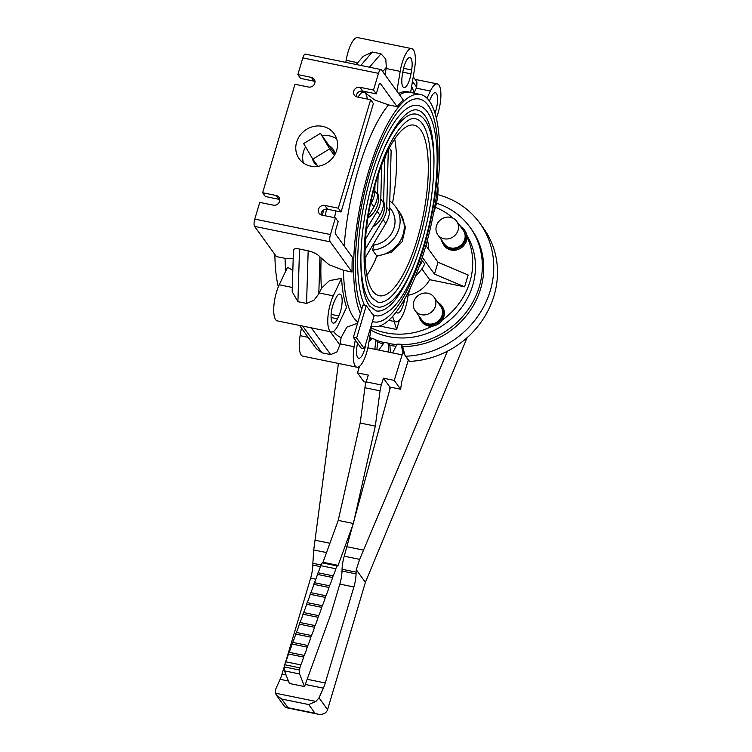 <?xml version="1.0" encoding="UTF-8"?>
<svg xmlns="http://www.w3.org/2000/svg" width="752" height="752" viewBox="0 0 752 752"><rect width="100%" height="100%" fill="white"/><g stroke="black" fill="none" stroke-linecap="round" stroke-linejoin="round"><path stroke-width="1.13" d="M357.595 323.21L346.869 327.129L341.154 337.535A135.783 42.14 -78.5 0 1 333.409 331.463M336.699 138.96A21.488 19.646 -35.9 0 0 329.461 135.868A21.488 19.646 -35.9 0 0 322.194 135.67M322.57 126.345A21.488 19.646 144.1 0 1 334.048 133.621A21.488 19.646 144.1 0 1 333.418 156.877A21.488 19.646 144.1 0 1 310.708 166.117A21.488 19.646 144.1 0 1 299.23 158.832A21.488 19.646 144.1 0 1 299.86 135.586A21.488 19.646 144.1 0 1 322.57 126.345M411.645 86.339A135.783 42.14 -78.5 0 1 414.098 92.853L413.967 93.154M371.131 325.889A118.374 36.735 101.5 0 0 372.964 326.424A118.374 36.735 101.5 0 0 429.035 233.769A118.374 36.735 101.5 0 0 429.307 100.918A118.374 36.735 101.5 0 0 420.359 94.461A118.374 36.735 101.5 0 0 366.318 179.343A118.374 36.735 101.5 0 0 360.452 313.603L353.374 337.357L356.617 338.024L366.271 305.641L363.028 304.974L361.75 309.269A113.74 35.297 -78.5 0 1 367.596 180.254A113.74 35.297 -78.5 0 1 419.428 99.01A113.721 35.297 101.5 0 0 367.596 180.264A113.721 35.297 101.5 0 0 361.75 309.26L360.452 313.603M372.456 321.471A113.721 35.297 101.5 0 0 373.894 321.865A113.721 35.297 101.5 0 0 427.756 232.847A113.721 35.297 101.5 0 0 428.029 105.224A113.721 35.297 101.5 0 0 419.428 99.02A113.74 35.297 -78.5 0 1 428.029 105.205A113.74 35.297 -78.5 0 1 427.766 232.857A113.74 35.297 -78.5 0 1 373.894 321.875A113.74 35.297 -78.5 0 1 372.447 321.48M371.253 327.938A69.635 63.666 -35.9 0 0 385.879 332.816A69.635 63.666 -35.9 0 0 432.287 326.152A12.765 11.675 144.1 0 1 421.646 321.649L420.913 320.634A12.765 11.675 -35.9 0 0 437.166 323.21A12.765 11.675 -35.9 0 0 441.593 305.66A12.765 11.675 -35.9 0 0 437.796 302.398M466.86 235.301A69.635 63.666 144.1 0 1 460.685 308.743A69.635 63.666 144.1 0 1 388.634 336.623A69.635 63.666 144.1 0 1 370.886 330.137M369.683 337.338A76.695 70.115 -35.9 0 0 372.259 338.55M376.132 340.13A76.695 70.115 -35.9 0 0 384.197 342.592M383.247 343.899A76.695 70.115 144.1 0 1 377.513 342.038M371.394 339.406A76.695 70.115 144.1 0 1 369.495 338.447M437.852 234.85L444.488 244.015A11.609 10.613 -35.9 0 0 459.688 246.092A11.609 10.613 -35.9 0 0 463.796 231.184A11.609 10.613 -35.9 0 0 463.288 230.403L456.652 221.238A11.609 10.613 -35.9 0 0 441.443 219.161A11.609 10.613 -35.9 0 0 437.344 234.079A11.609 10.613 -35.9 0 0 437.852 234.85A11.609 10.613 -35.9 0 0 453.061 236.927A11.609 10.613 -35.9 0 0 457.16 222.019A11.609 10.613 -35.9 0 0 456.652 221.238M464.228 229.727L464.962 230.742A12.765 11.675 144.1 0 1 465.516 231.597A12.765 11.675 144.1 0 1 467.02 236.918A12.765 11.675 144.1 0 1 458.335 249.382A12.765 11.675 144.1 0 1 444.282 245.716L443.548 244.701A12.765 11.675 -35.9 0 0 460.271 246.985A12.765 11.675 -35.9 0 0 464.783 230.573A12.765 11.675 -35.9 0 0 464.228 229.727A12.765 11.675 -35.9 0 0 460.431 226.465M441.631 240.076A12.765 11.675 -35.9 0 0 442.984 243.845A12.765 11.675 -35.9 0 0 443.548 244.701M415.217 310.783L421.853 319.948A11.609 10.613 -35.9 0 0 436.63 322.298A11.609 10.613 -35.9 0 0 440.653 306.337L434.017 297.172A11.609 10.613 -35.9 0 0 419.231 294.822A11.609 10.613 -35.9 0 0 415.217 310.783A11.609 10.613 -35.9 0 0 429.994 313.133A11.609 10.613 -35.9 0 0 434.017 297.172M441.593 305.66L442.326 306.675A12.765 11.675 144.1 0 1 442.223 320.098A12.765 11.675 144.1 0 1 437.908 324.234A12.765 11.675 144.1 0 1 432.287 326.152M420.669 129.908A87.044 27.016 -78.5 0 1 420.462 227.593A87.044 27.016 -78.5 0 1 379.234 295.724A87.044 27.016 -78.5 0 1 372.654 290.977A87.044 27.016 -78.5 0 1 372.86 193.292A87.044 27.016 -78.5 0 1 414.089 125.161A87.044 27.016 -78.5 0 1 420.669 129.908M400.083 212.995L405.469 227.33L402.217 241.665L391.369 252.221L376.517 256.31M381.189 155.598A98.258 30.494 -78.5 0 1 416.326 114.172C419.748 114.943 422.633 116.983 425.002 120.311C428.499 125.246 430.962 132.399 432.4 141.771C433.641 149.817 434.111 159.048 433.829 169.454C432.55 201.357 426.262 232.274 414.963 262.232C407.857 280.327 400.214 293.224 392.036 300.932C385.203 306.261 380.183 308.188 376.987 306.713A98.258 30.494 -78.5 0 1 369.552 301.364A98.258 30.494 -78.5 0 1 360.913 254.825M418.902 241.166A93.624 29.055 101.5 0 0 422.483 123.826A93.624 29.055 101.5 0 0 415.405 118.722C411.438 117.18 401.803 121.514 390.053 143.876C381.734 160.223 375.088 180.019 370.106 203.266C361.223 244.005 362.455 285.619 372.08 297.848L377.918 302.172A93.624 29.055 101.5 0 0 418.902 241.166M364.56 305.293A107.16 33.257 -78.5 0 1 368.771 183.873A107.16 33.257 -78.5 0 1 418.112 105.449C421.778 106.276 424.899 108.485 427.456 112.076C431.244 117.434 433.932 125.217 435.502 135.435C436.856 144.215 437.373 154.292 437.062 165.647C435.671 200.483 428.8 234.248 416.458 266.951C408.693 286.709 400.365 300.772 391.463 309.157C384.046 314.938 378.623 317.034 375.21 315.436A107.16 33.257 -78.5 0 1 372.766 314.609M433.876 167.132A102.516 31.819 101.5 0 0 424.936 115.592A102.516 31.819 101.5 0 0 417.181 109.999C414.361 109.313 410.94 110.488 406.907 113.524C401.154 118.026 395.27 126.054 389.245 137.597C380.145 155.485 372.879 177.134 367.437 202.561C357.726 247.117 359.033 292.584 369.617 306.083L376.141 310.886A102.516 31.819 101.5 0 0 413.91 264.883M367.841 347.847L374.957 349.304A2.218 2.021 144.1 0 1 374.928 348.561L375.549 349.426M388.765 352.124A2.218 2.021 144.1 0 1 388.728 351.767L388.117 343.091L384.385 342.329L378.98 349.774A2.218 2.021 144.1 0 1 378.735 350.075L402.132 354.859L402.969 352.049L400.929 344.228L402.715 346.691L404.867 354.991A2.218 2.021 -35.9 0 0 405.807 356.241A87.044 79.58 -35.9 0 0 482.878 308.235A87.044 79.58 -35.9 0 0 479.729 223.053A87.044 79.58 -35.9 0 0 437.805 194.636M402.969 352.049L404.745 354.512M339.829 584.088L330.795 614.375L304.522 686.567L299.578 673.942A4.644 1.438 -78.5 0 1 299.54 670.032L299.935 667.851A4.644 1.438 -78.5 0 1 300.819 664.881A23.209 7.2 101.5 0 0 303.611 657.079A4.644 1.438 -78.5 0 1 304.222 655.415A23.209 7.2 101.5 0 0 307.23 647.134A4.644 1.438 -78.5 0 1 307.841 645.479A23.209 7.2 101.5 0 0 310.858 637.188A4.644 1.438 -78.5 0 1 311.46 635.534A23.209 7.2 101.5 0 0 314.477 627.243A4.644 1.438 -78.5 0 1 315.079 625.589A23.209 7.2 101.5 0 0 318.096 617.298A4.644 1.438 -78.5 0 1 318.698 615.644A23.209 7.2 101.5 0 0 321.715 607.353A4.644 1.438 -78.5 0 1 322.317 605.698A23.209 7.2 101.5 0 0 325.334 597.408A4.644 1.438 -78.5 0 1 325.936 595.744A23.209 7.2 101.5 0 0 328.953 587.453A4.644 1.438 -78.5 0 1 329.564 585.799A23.209 7.2 101.5 0 0 332.581 577.508A4.644 1.438 -78.5 0 1 333.183 575.853A23.209 7.2 101.5 0 0 335.843 568.756A4.644 1.438 -78.5 0 1 337.338 565.955L338.127 565.363L353.365 523.495L375.314 426.121L380.051 390.833A11.609 3.6 -78.5 0 1 381.339 384.968L383.426 378.19L394.236 380.399L400.647 389.254L389.837 387.045L389.226 391.651L344.247 556.198A17.409 5.405 101.5 0 0 342.066 569.264L342.01 571.031A17.409 5.405 -78.5 0 1 339.829 584.088L353.882 586.964A17.409 5.405 101.5 0 0 356.063 573.898L356.119 572.131A17.409 5.405 -78.5 0 1 356.26 569.725L359.644 559.347L447.44 351.193M389.837 387.045L383.426 378.19M408.345 360.058L401.624 381.96L400.647 389.254M374.928 348.561L375.887 339.791L372.409 338.4L368.931 341.85M375.887 339.791L377.673 342.254L376.855 349.689M366.102 382.195L363.893 381.743L357.482 372.889L359.512 366.337M388.117 343.091L389.903 345.553L390.382 352.453M374.957 349.304L378.735 350.075M400.929 344.228L397.065 344.115L392.995 352.256A2.218 2.021 144.1 0 1 392.553 352.895M357.482 372.889L368.292 375.098L366.205 381.875A11.609 3.6 101.5 0 0 364.917 387.741L360.18 423.028L338.231 520.403L322.993 562.27L322.204 562.863A4.644 1.438 101.5 0 0 320.719 565.664A23.209 7.2 -78.5 0 1 318.049 572.761A4.644 1.438 101.5 0 0 317.447 574.415A23.209 7.2 -78.5 0 1 314.43 582.706A4.644 1.438 101.5 0 0 313.819 584.36A23.209 7.2 -78.5 0 1 310.802 592.651A4.644 1.438 101.5 0 0 310.2 594.315A23.209 7.2 -78.5 0 1 307.183 602.606A4.644 1.438 101.5 0 0 306.581 604.26A23.209 7.2 -78.5 0 1 303.564 612.551A4.644 1.438 101.5 0 0 302.962 614.205A23.209 7.2 -78.5 0 1 299.945 622.496A4.644 1.438 101.5 0 0 299.343 624.151A23.209 7.2 -78.5 0 1 296.326 632.441A4.644 1.438 101.5 0 0 295.724 634.096A23.209 7.2 -78.5 0 1 292.707 642.387A4.644 1.438 101.5 0 0 292.105 644.041A23.209 7.2 -78.5 0 1 289.088 652.322A4.644 1.438 101.5 0 0 288.477 653.986A23.209 7.2 -78.5 0 1 285.685 661.788A4.644 1.438 101.5 0 0 284.801 664.759L284.416 666.939A4.644 1.438 101.5 0 0 284.444 670.85L289.388 683.474L304.522 686.567M322.993 562.27L338.127 565.363M338.231 520.403L353.365 523.495M360.18 423.028L375.314 426.121M394.236 380.399L402.132 354.859M338.419 363.432L313.725 549.966L313.02 560.889A17.409 5.405 101.5 0 0 312.879 563.295L312.823 565.062A17.409 5.405 -78.5 0 1 310.642 578.128L285.732 661.685M284.782 664.862L282.019 674.14A17.409 5.405 -78.5 0 1 280.129 679.31L275.768 689.011L275.373 693.156L276.398 695.177L281.699 699.04L287.978 707.707L286.418 707.726L284.66 706.598L276.398 695.177M275.373 693.156L315.906 701.437L318.998 697.837L323.36 688.146A17.409 5.405 101.5 0 0 325.259 682.976L353.882 586.964M467.124 337.657L365.387 582.33L327.581 709.691C326.133 713.432 322.899 714.926 317.889 714.156L315.003 713.234L308.724 704.558L316 701.381M315.21 540.256L329.912 543.264M390.438 387.167L389.226 391.651M365.387 582.33L356.26 569.725M347.057 546.76L363.78 550.182M401.23 344.642A76.695 70.115 -35.9 0 0 471.833 303.864A76.695 70.115 -35.9 0 0 469.962 227.217L471.344 229.125A76.695 70.115 144.1 0 1 473.215 305.763A76.695 70.115 144.1 0 1 402.611 346.54M396.013 346.23A76.695 70.115 144.1 0 1 389.771 345.384M366.271 305.641L373.988 316.301L364.335 348.684L361.092 348.026L353.374 337.357M364.335 348.684L356.617 338.024M418.996 316.009A12.765 11.675 -35.9 0 0 420.913 320.634M405.807 356.241L409.53 361.383A2.218 2.021 144.1 0 1 408.909 360.838L405.187 355.696M479.729 223.053L483.451 228.194A87.044 79.58 144.1 0 1 486.6 313.377A87.044 79.58 144.1 0 1 409.53 361.383M388.399 343.476A76.695 70.115 -35.9 0 0 396.877 344.491M469.962 227.217A76.695 70.115 -35.9 0 0 436.47 203.19M442.223 320.098A69.635 63.666 -35.9 0 0 467.02 236.918M460.863 226.7A69.635 63.666 -35.9 0 0 458.344 223.579M453.033 218.193A69.635 63.666 -35.9 0 0 435.436 207.308M425.886 245.509L438.012 262.241L468.129 274.997L464.604 286.813L429.683 279.678A29.018 26.527 144.1 0 1 408.12 295.282M399.434 320.117L396.642 329.489L394.17 321.471M379.459 325.973L396.642 329.489M334.809 154.696A11.609 10.613 -35.9 0 0 332.939 148.943A11.609 10.613 -35.9 0 0 329.122 145.803L334.734 153.549M312.418 158.503A11.609 10.613 -35.9 0 0 314.129 162.554A11.609 10.613 -35.9 0 0 317.306 165.365M320.484 133.32L303.648 143.576L312.794 159.142L329.63 148.887L320.484 133.32L329.122 145.803M329.63 148.887L334.377 155.438M312.794 159.142L317.983 166.305M305.594 146.884A21.488 19.646 -35.9 0 0 303.479 163.015M365.914 343.41L365.726 344.529A13.348 4.145 -78.5 0 1 358.713 358.281A13.348 4.145 -78.5 0 1 357.05 345.882L357.52 343.081M404.708 298.826A13.348 4.145 -78.5 0 1 397.62 313.029A13.348 4.145 -78.5 0 1 396.313 311.817M429.383 101.012A13.348 4.145 -78.5 0 1 429.862 99.922L431.234 97.046A13.348 4.145 -78.5 0 1 435.427 92.74A13.348 4.145 -78.5 0 1 434.966 112.979M402.95 71.327A13.348 4.145 -78.5 0 1 409.962 57.566A13.348 4.145 -78.5 0 1 411.626 69.964L410.977 73.837A13.348 4.145 -78.5 0 1 403.965 87.589A13.348 4.145 -78.5 0 1 402.301 75.191L402.95 71.327M358.084 97.168A22.052 6.843 -78.5 0 1 363.893 92.214A22.052 6.843 -78.5 0 1 367.098 97.741L367.324 99.057M325.353 215.796A13.348 4.145 -78.5 0 1 326.706 209.141M336.003 210.964L335.063 214.95A13.348 4.145 -78.5 0 1 334.349 217.629M322.523 215.213A22.052 6.843 -78.5 0 1 323.52 210.052M334.64 217.695A123.018 38.183 -78.5 0 1 335.063 214.95M337.441 318.81A13.348 4.145 -78.5 0 1 333.249 323.116A13.348 4.145 -78.5 0 1 331.106 314.985A13.348 4.145 -78.5 0 1 334.405 301.261L335.768 298.384A13.348 4.145 -78.5 0 1 339.96 294.079A13.348 4.145 -78.5 0 1 342.104 302.219A13.348 4.145 -78.5 0 1 338.804 315.934L337.441 318.81L331.087 317.513M410.338 287.837L407.979 295.752A22.052 6.843 -78.5 0 1 395.928 321.828A22.052 6.843 -78.5 0 1 392.713 316.301L392.704 316.225M427.437 239.935A36.923 33.765 144.1 0 1 428.471 249.072M426.262 246.026A36.923 33.765 -35.9 0 0 426.262 244.203M437.767 185.753A22.052 6.843 -78.5 0 1 433.707 212.468M419.099 266.584A36.923 33.765 -35.9 0 0 422.521 260.935L424.72 263.98A36.923 33.765 144.1 0 1 415.489 276.031M421.176 260.662L422.521 260.935M421.853 268.868L429.683 279.678M422.304 257.24L434.487 274.066L464.604 286.813M438.012 262.241L434.487 274.066M335.43 217.854L338.184 221.661L335.599 230.319A2.905 0.902 -78.5 0 0 335.495 233.957L352.274 257.137A118.374 36.735 101.5 0 0 352.086 272.036L330.222 241.834A5.8 1.805 -78.5 0 1 330.448 234.558L335.43 217.854L321.912 215.091A5.226 4.775 144.1 0 1 319.28 207.674A5.226 4.775 144.1 0 1 324.798 205.428L338.306 208.191L341.06 211.998L373.396 103.541L370.642 99.734L357.125 96.97A5.226 4.775 144.1 0 1 354.493 89.554A5.226 4.775 144.1 0 1 360.011 87.307L373.518 90.071L378.5 73.358A5.8 1.805 -78.5 0 1 381.038 69.579A5.8 1.805 -78.5 0 1 381.48 69.889L403.345 100.091A118.374 36.735 101.5 0 0 397.131 106.671L388.493 104.904L374.599 99.894L366.882 94.132L365.021 91.575M352.086 272.036L343.448 270.269L328.962 264.695L319.938 256.883C317.523 254.167 313.603 252.146 308.17 250.811L299.522 249.044C295.724 248.348 293.703 248.733 293.449 250.19L292.18 291.738L297.914 301.674L306.562 303.441L313.866 300.292L318.81 293.863A22.052 6.843 -78.5 0 1 319.224 292.97L321.452 288.27A135.783 42.14 -78.5 0 1 321.132 258.538M356.194 64.493L363.254 56.287L372.334 52.029L380.991 53.796L385.776 59.079L386.34 67.332A22.052 6.843 -78.5 0 0 386.133 68.498L385.08 74.824A135.783 42.14 -78.5 0 1 385.08 74.824L385.071 74.852M398.569 93.492A118.534 36.792 -78.5 0 1 409.624 92.233L410.197 92.383A118.374 36.735 101.5 0 0 399.5 94.771M314.975 82.241L314.214 81.197M314.985 81.442A5.226 4.775 -35.9 0 0 314.12 81.178L300.612 78.415L297.858 74.608L311.366 77.371A5.226 4.775 144.1 0 1 314.007 84.788A5.226 4.775 144.1 0 1 308.489 87.035L294.972 84.271L262.645 192.728L276.153 195.492A5.226 4.775 144.1 0 1 278.795 202.908A5.226 4.775 144.1 0 1 273.267 205.155L259.76 202.391L254.778 219.105A5.8 1.805 101.5 0 0 254.561 226.38L276.426 256.582L285.074 258.34L293.186 258.613M381.038 69.579L305.378 54.116A5.8 1.805 101.5 0 0 302.84 57.895L297.858 74.608M373.518 90.071L376.282 93.878L362.765 91.114A5.226 4.775 -35.9 0 0 356.26 96.707M376.282 93.878L378.858 85.22A2.905 0.902 -78.5 0 1 380.127 83.331A2.905 0.902 -78.5 0 1 380.352 83.491L397.131 106.671M338.306 208.191L370.642 99.734M279.772 199.562A5.226 4.775 -35.9 0 0 278.907 199.299L265.4 196.535L262.645 192.728M341.06 211.998L327.552 209.235A5.226 4.775 -35.9 0 0 321.048 214.828M292.829 270.278L287.508 267.317L279.227 284.792A22.052 6.843 101.5 0 0 273.775 307.465A22.052 6.843 101.5 0 0 277.319 320.897L331.369 331.942A22.052 6.843 -78.5 0 0 338.297 324.826L346.578 307.352A118.534 36.792 -78.5 0 1 341.558 278.362L329.451 280.618L321.452 288.27M345.798 62.378L346.136 60.329L357.736 62.698M396.877 91.161L400.186 71.374A22.052 6.843 -78.5 0 1 411.767 48.645L357.726 37.6A22.052 6.843 101.5 0 0 346.136 60.329M371.554 326.133L368.489 344.482A22.052 6.843 -78.5 0 1 356.909 367.211A22.052 6.843 -78.5 0 1 354.154 346.728L355.273 339.989M299.531 325.437L316.385 348.712L322.044 352.829L330.701 354.596L336.877 351.974L339.913 345.027A22.052 6.843 -78.5 0 1 340.101 343.852L341.154 337.535M331.369 331.942A22.052 6.843 -78.5 0 1 327.825 318.5A22.052 6.843 -78.5 0 1 333.268 295.837L341.558 278.362M356.909 367.211L302.859 356.166A22.052 6.843 101.5 0 1 300.104 335.683L301.392 328.004M278.306 286.879A118.374 36.735 -78.5 0 1 274.884 254.449M279.171 202.288A118.374 36.735 -78.5 0 1 279.641 199.506M426.986 98.183L430.379 91.03A22.052 6.843 -78.5 0 1 437.307 83.914A22.052 6.843 -78.5 0 1 440.898 96.134A22.052 6.843 -78.5 0 1 436.32 117.932M414.098 92.853L416.326 88.153A22.052 6.843 -78.5 0 1 416.749 87.307L416.909 81.874L413.243 76.807M411.767 48.645A22.052 6.843 -78.5 0 1 414.521 69.128L410.62 92.477M392.375 203.125L392.798 201.724A87.035 27.006 101.5 0 0 394.697 138.998M366.835 275.392A87.035 27.006 101.5 0 0 375.568 259.496L376.667 255.83L372.531 250.125L374.045 245.011L373.396 244.109M384.733 159.057L385.983 154.856M389.31 148.088L391.143 150.616L389.508 211.115A25.606 23.406 144.1 0 1 385.861 223.372L365.049 257.992M376.667 255.83A28.444 26.01 -35.9 0 0 400.966 239.7A28.444 26.01 -35.9 0 0 399.66 212.384L395.524 206.668A28.444 26.01 -35.9 0 0 389.78 201.047M370.285 204.6L371.178 203.106A25.606 23.406 -35.9 0 0 374.834 190.848L374.985 185.302M378.115 175.066L377.589 194.655A25.606 23.406 144.1 0 1 373.932 206.913L368.066 216.679M366.356 229.285L377.137 211.34A25.606 23.406 -35.9 0 0 380.794 199.073L381.715 165.008M384.77 157.563L383.548 202.88A25.606 23.406 144.1 0 1 379.901 215.147L365.463 239.164M367.85 218.061A23.209 21.225 -35.9 0 0 377.645 192.803M365.002 249.683L383.097 219.565A25.606 23.406 -35.9 0 0 386.754 207.308L388.295 150.062M372.804 226.954A23.209 21.225 -35.9 0 0 383.605 201.028M372.531 250.125A28.444 26.01 -35.9 0 0 396.83 233.994A28.444 26.01 -35.9 0 0 395.524 206.668M374.045 245.011A23.209 21.225 -35.9 0 0 391.284 209.742L389.611 207.43M343.448 270.269A118.374 36.735 101.5 0 0 353.854 317.899A118.374 36.735 101.5 0 0 357.914 322.119M284.444 670.85L299.578 673.942M284.416 666.939L299.54 670.032M284.801 664.759L299.935 667.851M285.685 661.788L300.819 664.881M288.477 653.986L303.611 657.079M289.088 652.322L304.222 655.415M292.105 644.041L307.23 647.134M292.707 642.387L307.841 645.479M295.724 634.096L310.858 637.188M296.326 632.441L311.46 635.534M299.343 624.151L314.477 627.243M299.945 622.496L315.079 625.589M302.962 614.205L318.096 617.298M303.564 612.551L318.698 615.644M306.581 604.26L321.715 607.353M307.183 602.606L322.317 605.698M310.2 594.315L325.334 597.408M310.802 592.651L325.936 595.744M313.819 584.36L328.953 587.453M314.43 582.706L329.564 585.799M317.447 574.415L332.581 577.508M318.049 572.761L333.183 575.853M320.719 565.664L335.843 568.756M322.204 562.863L337.338 565.955M364.917 387.741L380.051 390.833M366.205 381.875L381.339 384.968M310.642 578.128L315.887 579.2M282.019 674.14L286.061 674.967M307.173 679.282L325.259 682.976M312.823 565.062L320.418 566.613M342.01 571.031L356.063 573.898M312.879 563.295L320.954 564.949M313.725 549.966L326.528 552.579M318.998 697.837L327.581 709.691M287.978 707.707L315.003 713.234M280.129 679.31L288.42 681.002M305.293 684.452L323.36 688.146M281.699 699.04L308.724 704.558M342.066 569.264L356.119 572.131M344.247 556.198L359.644 559.347M403.561 68.319L411.626 69.964M402.809 72.164L410.977 73.837M331.143 314.364L338.804 315.934M388.493 104.904A118.374 36.735 101.5 0 0 344.181 245.951M360.011 87.307L362.765 91.114M302.84 57.895L378.5 73.358M254.778 219.105L330.448 234.558M311.366 77.371L314.12 81.178M324.798 205.428L327.552 209.235M276.153 195.492L278.907 199.299M379.863 83.387L380.352 83.491M254.561 226.38L330.222 241.834M386.34 67.332L382.693 71.572M380.991 53.796L369.458 67.21M366.356 94.931A135.783 42.14 -78.5 0 1 366.882 94.132M319.938 256.883L318.81 293.863M308.17 250.811L306.562 303.441M299.522 249.044L297.914 301.674M285.713 271.096A118.374 36.735 -78.5 0 1 285.074 258.34M340.101 343.852L354.154 346.728M330.278 331.717L339.913 345.027M319.224 292.97L333.268 295.837M386.133 68.498L400.186 71.374M300.104 335.683L308.141 337.328M416.326 88.153L430.379 91.03M416.749 87.307L412.472 81.404M372.334 52.029L360.8 65.443M279.227 284.792L292.312 287.471M302.68 326.077L322.044 352.829M311.328 327.844L330.701 354.596M374.834 190.848L377.589 194.655M371.178 203.106L373.932 206.913M380.794 199.073L383.548 202.88M377.137 211.34L379.901 215.147M386.754 207.308L389.508 211.115M383.097 219.565L385.861 223.372M371.093 326.039L372.964 326.424M373.396 321.762L373.894 321.865M286.418 707.726L317.889 714.156M418.93 98.916L419.428 99.02M388.624 320.333L395.928 321.828M410.197 92.383L420.359 94.461M359.813 91.377L363.893 92.214M415.104 79.374L437.307 83.914"/></g></svg>
